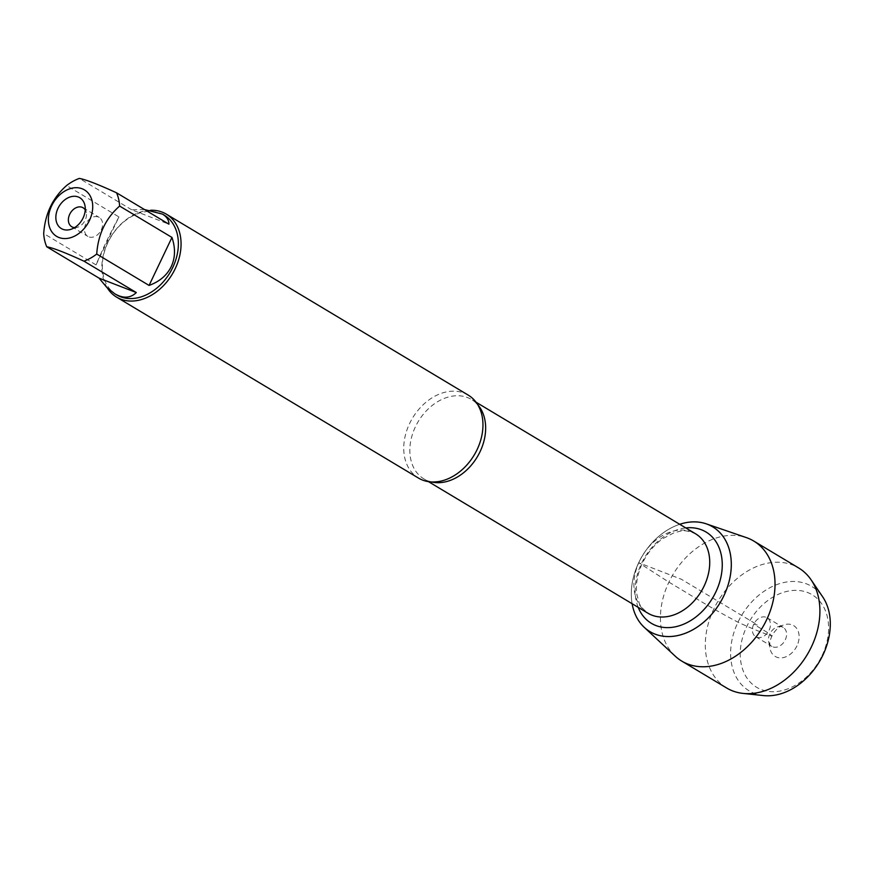 <?xml version="1.0" encoding="UTF-8"?>
<svg xmlns="http://www.w3.org/2000/svg" width="874" height="874" viewBox="0 0 874 874"><rect width="100%" height="100%" fill="white"/><g stroke="black" fill="none" stroke-linecap="round" stroke-linejoin="round"><path stroke-width="0.66" stroke-dasharray="4.37 3.28" d="M468.213 395.103A48.376 35.943 -59.1 0 0 409.6 423.529A48.376 35.943 -59.1 0 0 418.482 478.078M638.697 562.725A61.071 45.382 -59.1 0 0 632.12 603.716A61.071 45.382 -59.1 0 1 638.697 562.725A61.071 45.382 -59.1 0 1 679.721 524.291A61.071 45.382 -59.1 0 0 638.697 562.725M107.316 287.939A48.376 35.943 120.9 0 1 107.721 242.579A48.376 35.943 120.9 0 1 150.798 210.23M101.264 229.917A11.056 8.216 -59.1 0 0 99.243 217.44A11.056 8.216 -59.1 0 0 85.838 223.941A11.056 8.216 -59.1 0 0 87.87 236.406A11.056 8.216 -59.1 0 0 101.264 229.917M74.607 227.622A11.056 8.216 -59.1 0 0 77.578 227.24A11.056 8.216 -59.1 0 0 86.297 212.688A11.056 8.216 -59.1 0 0 85.237 209.88M144.494 209.552L131.701 209.793L168.922 224.192M131.701 209.793L79.348 178.416M118.94 216.916C109.927 233.74 102.302 249.735 96.053 264.909L118.94 216.916L66.588 185.539M96.053 264.909L43.7 233.533M116.482 294.8A46.431 34.512 120.9 0 1 107.961 242.437A46.431 34.512 120.9 0 1 164.225 215.146M675.22 656.166A69.986 52.014 120.9 0 1 668.905 582.16A69.986 52.014 120.9 0 1 746.298 537.586M753.694 624.255A11.056 8.216 -59.1 0 0 755.726 636.72A11.056 8.216 -59.1 0 0 768.454 631.454A11.056 8.216 -59.1 0 0 767.099 617.754A11.056 8.216 -59.1 0 0 753.694 624.255M769.83 633.923A11.056 8.216 -59.1 0 0 768.661 641.472A11.056 8.216 -59.1 0 0 771.862 646.389A11.056 8.216 -59.1 0 0 784.59 641.134A11.056 8.216 -59.1 0 0 783.224 627.423A11.056 8.216 -59.1 0 0 777.39 626.92A11.056 8.216 -59.1 0 0 769.83 633.923M796.946 645.875A17.972 13.35 120.9 0 1 781.815 657.838A17.972 13.35 120.9 0 1 769.983 648.442A17.972 13.35 120.9 0 1 771.884 636.174A17.972 13.35 120.9 0 1 784.153 624.79A17.972 13.35 120.9 0 1 797.197 629.182A17.972 13.35 120.9 0 1 796.946 645.875M822.063 655.587A53.969 40.106 -59.1 0 0 785.639 591.709A53.969 40.106 -59.1 0 0 745.544 675.766A53.969 40.106 -59.1 0 0 822.063 655.587M763.472 695.584A60.874 45.24 120.9 0 1 741.644 615.383A60.874 45.24 120.9 0 1 822.663 596.833M726.622 687.98A69.986 52.014 120.9 0 1 717.991 601.214A69.986 52.014 120.9 0 1 798.585 567.914M668.905 582.16C691.039 595.183 707.874 606.316 737.984 622.212C750.788 628.089 762.084 632.743 771.884 636.174L769.83 633.923L753.694 624.255L757.747 625.041L681.305 579.222L638.697 562.725L668.905 582.16M431.461 481.956A46.3 34.403 120.9 0 1 423.945 478.941A46.3 34.403 120.9 0 1 415.445 426.731A46.3 34.403 120.9 0 1 471.545 399.516A46.3 34.403 120.9 0 1 477.761 404.717M639.528 561.042A46.3 34.403 -59.1 0 0 648.027 613.253C642.39 608.632 639.375 604.939 638.97 602.175L636.928 594.735C635.409 585.012 637.222 574.524 642.368 563.26C647.416 552.925 654.233 544.71 662.809 538.624L674.072 532.769C681.043 531.272 683.599 528.683 695.628 533.828A46.3 34.403 -59.1 0 0 639.528 561.042M638.184 607.343A53.205 39.538 120.9 0 1 641.582 563.293A53.205 39.538 120.9 0 1 685.784 527.929M476.079 402.226L471.545 399.516C476.461 401.887 480.034 407.71 482.273 416.974M428.478 481.65L423.945 478.941C428.358 482.153 435.176 482.557 444.396 480.154M71.734 226.737L87.87 236.406M83.106 207.772L99.243 217.44M86.297 212.688L84.986 205.718M77.578 227.24L70.805 229.37M755.726 636.72L771.862 646.389M767.099 617.754L783.224 627.423M768.661 641.472L769.983 648.442M777.39 626.92L784.153 624.79"/><path stroke-width="1.31" d="M116.592 297.127L418.482 478.078A48.376 35.943 -59.1 0 0 444.396 480.154A48.376 35.943 -59.1 0 0 477.084 449.651A48.376 35.943 -59.1 0 0 482.273 416.974A48.376 35.943 -59.1 0 0 468.213 395.103L166.333 214.152A48.376 35.943 120.9 0 1 172.298 274.119A48.376 35.943 120.9 0 1 116.592 297.127A48.376 35.943 120.9 0 1 107.316 287.939M644.214 627.314A61.071 45.382 -59.1 0 1 632.12 603.716A61.071 45.382 -59.1 0 0 687.871 632.219A61.071 45.382 -59.1 0 0 731.145 560.026A61.071 45.382 -59.1 0 0 679.721 524.291A61.071 45.382 -59.1 0 1 706.236 523.843L746.298 537.586A69.986 52.014 120.9 0 1 753.705 541.017A69.986 52.014 120.9 0 1 766.542 619.95A69.986 52.014 120.9 0 1 681.742 661.083A69.986 52.014 120.9 0 1 675.22 656.166L644.214 627.314A61.071 45.382 -59.1 0 0 723.901 595.707A61.071 45.382 -59.1 0 0 706.236 523.843M150.798 210.23A48.376 35.943 120.9 0 1 166.333 214.152M85.237 209.88A11.056 8.216 -59.1 0 0 83.106 207.772A11.056 8.216 -59.1 0 0 69.712 214.272A11.056 8.216 -59.1 0 0 71.734 226.737A11.056 8.216 -59.1 0 0 74.607 227.622M58.023 208.285A17.972 13.35 120.9 0 1 73.154 196.322A17.972 13.35 120.9 0 1 84.986 205.718A17.972 13.35 120.9 0 1 70.805 229.37A17.972 13.35 120.9 0 1 57.771 224.979A17.972 13.35 120.9 0 1 58.023 208.285M89.443 220.456A27.083 20.135 -59.1 0 0 75.94 187.702A27.083 20.135 -59.1 0 0 48.409 221.155A27.083 20.135 -59.1 0 0 65.168 238.569A27.083 20.135 -59.1 0 0 89.443 220.456M136.311 292.561L99.09 278.151L106.77 287.404L114.756 293.773C123.223 298.657 130.412 298.252 136.311 292.561L83.97 261.173A46.431 34.512 -59.1 0 0 96.719 254.05C98.096 234.308 105.732 218.314 119.618 206.056A46.431 34.512 -59.1 0 0 116.57 192.815L168.922 224.192C168.922 220.084 166.781 216.719 162.498 214.119L144.494 209.552M116.57 192.815C97.91 184.272 85.499 179.465 79.348 178.416A46.431 34.512 -59.1 0 0 66.588 185.539C52.702 197.786 45.077 213.791 43.7 233.533A46.431 34.512 -59.1 0 0 46.737 246.774C52.899 247.823 65.31 252.63 83.97 261.173M46.737 246.774L99.09 278.151M149.072 285.427C159.56 281.603 166.945 275.332 171.238 266.614C175.313 257.786 175.554 248.063 171.96 237.444L149.072 285.427L96.719 254.05M171.96 237.444L119.618 206.056M162.498 214.119L164.225 215.146A46.431 34.512 120.9 0 1 172.746 267.51A46.431 34.512 120.9 0 1 116.482 294.8L114.756 293.773M753.705 541.017L798.585 567.914A69.986 52.014 120.9 0 1 811.138 579.877L822.663 596.833A60.874 45.24 120.9 0 1 822.915 655.085A60.874 45.24 120.9 0 1 763.472 695.584L743.086 693.41A69.986 52.014 120.9 0 1 726.622 687.98L681.742 661.083M811.138 579.877A69.986 52.014 120.9 0 1 811.422 646.847A69.986 52.014 120.9 0 1 743.086 693.41M477.761 404.717A46.3 34.403 120.9 0 1 477.259 456.916A46.3 34.403 120.9 0 1 431.461 481.956M428.478 481.65L648.027 613.253A46.3 34.403 -59.1 0 0 701.341 591.228A46.3 34.403 -59.1 0 0 695.628 533.828L476.079 402.226M685.784 527.929A53.205 39.538 120.9 0 1 712.616 597.98A53.205 39.538 120.9 0 1 638.184 607.343"/></g></svg>
